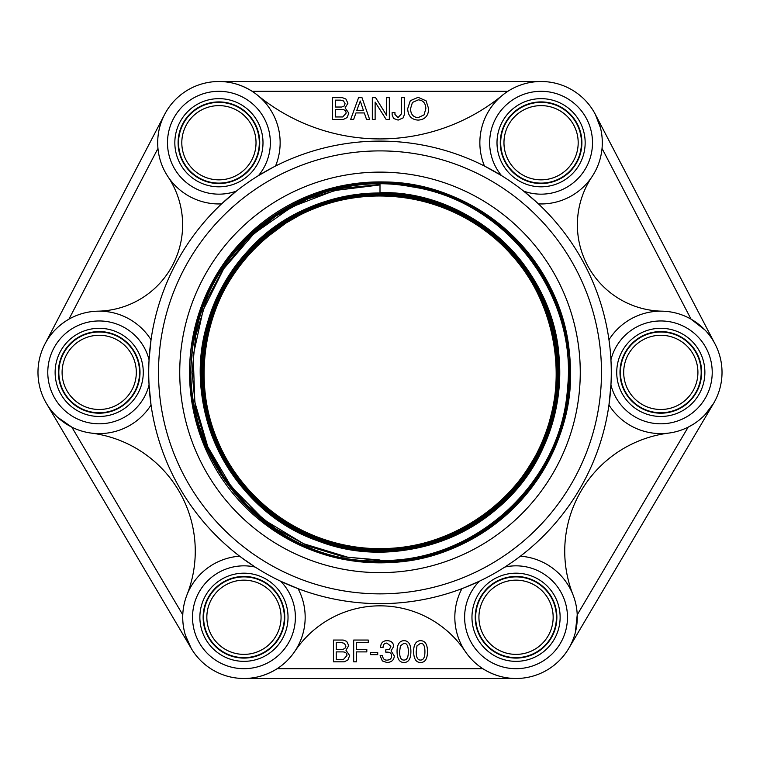 <?xml version="1.0" encoding="UTF-8"?>
<svg xmlns="http://www.w3.org/2000/svg" width="760" height="760" viewBox="0 0 760 760"><rect width="100%" height="100%" fill="white"/><g stroke="black" fill="none" stroke-linecap="round" stroke-linejoin="round"><path stroke-width="1.14" d="M380 192.584C440.03 192.156 498.873 224.238 531.021 274.911C563.91 325.09 568.86 391.923 543.732 446.386C508.022 530.29 403.256 574.284 318.392 541.063C232.113 511.698 180.49 410.542 207.309 323.494C223.221 265.743 270.056 217.939 327.446 200.839C384.579 182.894 450.11 196.317 495.586 235.248C541.623 273.514 565.877 335.825 557.831 395.124C550.658 454.527 511.461 508.687 457.292 534.071C376.124 575.101 267.957 541.31 224.589 461.424C177.669 383.562 203.319 273.248 279.727 224.095C328.985 190.275 395.428 183.929 450.186 207.774C505.286 230.821 546.639 283.185 556.292 342.104C573.639 431.214 511.774 525.91 423.263 545.841C365.465 560.69 300.96 543.885 257.763 502.75C213.968 462.251 193.116 398.962 204.25 340.385C218.509 250.847 308.988 183.207 398.848 194.835C458.147 200.716 512.905 238.583 539.334 291.963C566.542 344.964 564.423 411.474 533.909 462.612C489.858 541.718 381.805 574.17 301.492 532.475C247.874 506.644 209.484 452.361 202.986 393.224C195.614 334.191 220.391 272.526 266.532 235.011C334.96 175.892 447.44 182.476 508.497 249.099C549.945 291.697 567.359 355.775 553.194 413.478C539.885 471.38 495.51 520.733 439.375 540.122C383.524 560.329 318.012 549.812 271.301 513.171C224.057 477.223 197.372 416.508 202.825 357.409C208.439 267.349 291.64 191.719 381.776 194.693C441.085 194.864 498.94 227.173 530.204 277.552C562.2 327.465 566.428 393.556 541.072 447.127C504.953 529.692 400.995 572.128 317.462 538.46C261.877 517.968 218.68 467.846 206.606 409.877C193.686 352.099 212.373 288.638 254.514 247.085C316.683 182.001 428.744 177.811 495.567 238.013C540.683 276.279 564.043 338.095 555.503 396.606C547.817 455.24 508.564 508.364 454.784 532.912C374.176 572.66 267.615 538.203 225.549 458.831C196.336 407.483 195.614 341.487 223.668 289.531C250.962 237.158 305.995 200.773 364.847 196.166C454.081 186.504 542.231 255.341 554.496 344.204C564.309 402.382 542.383 464.531 498.265 503.661C454.717 543.438 390.63 558.714 333.849 542.868C246.819 521.369 187.71 426.597 206.653 339.036C217.379 281.095 259.245 230.309 314.041 208.715C368.514 186.314 433.865 193.942 481.707 228.266C555.968 278.255 578.949 387.401 531.183 463.058C501.277 513.731 444.6 547.029 385.795 548.511C327.028 550.857 268.337 521.312 235.22 472.729C182.675 400.397 198.512 290.12 269.249 235.543C255.407 246.772 243.523 259.806 233.595 274.616C200.744 322.962 194.674 387.904 217.996 441.531C240.54 495.482 291.631 536.094 349.305 545.899C436.477 563.369 529.72 503.785 550.496 417.278C565.829 360.8 550.42 297.312 510.872 254.134C471.95 210.397 410.343 188.575 352.545 198.084C264.309 209.94 195.424 296.723 203.936 385.405C207.812 443.878 243.086 498.978 294.595 526.975C345.695 555.712 411.141 556.301 462.764 528.475C542.45 488.509 579.405 383.895 542.469 302.708C519.745 248.596 468.397 207.917 410.514 198.189C352.763 187.615 290.605 208.373 250.791 251.541C188.357 315.343 187.435 426.426 248.862 491.273C287.992 535.106 349.866 556.899 407.854 547.257C465.965 538.45 518.063 498.55 541.709 444.714C580.042 363.964 544.721 258.485 465.443 217.094C388.084 172.216 279.993 198.74 232.18 274.388C199.281 323.209 193.391 388.664 217.075 442.586C239.96 496.85 291.565 537.586 349.685 547.247C407.654 557.755 469.993 536.817 509.884 493.43C550.392 450.623 566.96 386.954 552.434 329.812C532.931 242.335 439.945 180.747 351.747 196.925C293.436 205.865 241.224 245.993 217.588 300.077C193.173 353.799 198.227 419.482 230.593 468.863C277.562 545.328 385.662 573.363 463.904 529.311C544.017 488.775 580.878 383.287 543.39 301.644C520.325 247.228 468.464 206.435 410.124 196.831C351.927 186.39 289.398 207.508 249.441 251.123C208.867 294.158 192.346 358.084 207.024 415.406C220.865 472.929 265.382 521.731 321.413 540.797C405.707 572.27 508.44 527.753 543.115 444.666C581.438 363.213 545.509 257.099 465.519 215.688C413.715 186.903 347.567 186.647 295.526 215.042C243.086 242.677 206.691 297.948 202.008 357.067C196.479 416.109 222.851 476.824 269.809 513.086C316.236 550.012 381.52 561.136 437.579 541.633C523.611 514.529 577.362 415.967 553.517 328.909C539.524 271.197 494.769 222.3 438.501 203.262C382.517 183.416 317.072 194.161 270.351 230.879C197.714 284.572 178.932 395.399 229.862 470.06C277.428 546.915 386.394 574.778 465.044 530.138C517.617 502.303 554.059 446.776 558.647 387.448C564.1 328.187 537.519 267.292 490.333 230.993C420.27 173.717 308.019 182.827 248.092 250.715C207.375 294.187 190.959 358.635 205.941 416.309C220.086 474.192 265.078 523.193 321.584 542.193C377.805 562.02 443.45 551.133 490.276 514.197C537.633 477.954 564.423 417.012 559.103 357.589C553.688 267.073 470.715 190.57 380 192.584L380 182.02C476.548 179.854 564.708 261.734 569.744 358.112C580.744 464.522 486.875 565.649 380 562.524L380 562.125C487.179 565.297 581.086 463.372 569.24 356.753C563.521 261.117 475.845 180.291 380 182.409M380 181.916A190.465 190.465 0 0 0 189.534 372.381A190.465 190.465 0 0 0 380 562.846A190.465 190.465 0 0 0 570.466 372.381A190.465 190.465 0 0 0 380 181.916M380 561.735C475.399 563.892 562.837 483.597 568.784 388.303C578.968 293.246 506.065 199.234 411.416 185.45C317.481 167.466 217.73 232.417 196.194 325.66C162.735 440.049 260.775 566.352 380 562.134L380 561.279M380 560.462C474.534 562.59 561.231 483.236 567.464 388.835C577.904 294.462 505.818 200.83 411.844 186.808C318.601 168.625 219.298 232.798 197.581 325.346C163.865 439.09 261.326 565.079 380 560.861C486.219 563.986 579.395 463.21 568.033 357.504C562.675 262.476 475.855 181.906 380.646 183.663C285.456 181.184 197.97 261.108 191.871 356.193C179.607 462.394 273.049 564.385 380 561.288M380 560.414L343.311 556.785L308.047 546.089L275.557 528.684L247.066 505.314L223.715 476.815L206.35 444.305L195.652 409.051L192.081 372.381L195.681 335.711L206.397 300.476L223.782 267.995L247.133 239.523L275.633 216.191L308.113 198.825L343.349 188.148L380 184.566M380 184.927L334.599 190.523L291.887 206.891L253.963 233.605L223.706 268.774L203.062 310.327L193.192 355.661L194.826 402.04L207.727 446.614L231.239 486.628L263.815 519.697L303.544 543.694L347.947 557.27L380 560.015M58.387 372.381A40.812 40.812 0 0 1 99.199 331.569A40.812 40.812 0 0 1 140.011 372.381A40.812 40.812 0 0 1 99.199 413.193A40.812 40.812 0 0 1 58.387 372.381M143.279 372.381A44.08 44.08 0 0 0 77.159 334.21A44.08 44.08 0 0 0 77.159 410.552A44.08 44.08 0 0 0 143.279 372.381M203.138 617.262A40.812 40.812 0 0 1 243.951 576.45A40.812 40.812 0 0 1 284.762 617.262A40.812 40.812 0 0 1 243.951 658.084A40.812 40.812 0 0 1 203.138 617.262M288.03 617.262A44.08 44.08 0 0 0 221.91 579.091A44.08 44.08 0 0 0 221.91 655.443A44.08 44.08 0 0 0 288.03 617.262M475.237 617.262A40.812 40.812 0 0 1 516.049 576.45A40.812 40.812 0 0 1 556.861 617.262A40.812 40.812 0 0 1 516.049 658.084A40.812 40.812 0 0 1 475.237 617.262M560.13 617.262A44.08 44.08 0 0 0 494.009 579.091A44.08 44.08 0 0 0 494.009 655.443A44.08 44.08 0 0 0 560.13 617.262M619.989 372.381A40.812 40.812 0 0 1 660.801 331.569A40.812 40.812 0 0 1 701.613 372.381A40.812 40.812 0 0 1 660.801 413.193A40.812 40.812 0 0 1 619.989 372.381M704.881 372.381A44.08 44.08 0 0 0 638.761 334.21A44.08 44.08 0 0 0 638.761 410.552A44.08 44.08 0 0 0 704.881 372.381M500.27 142.737A40.812 40.812 0 0 1 541.082 101.916A40.812 40.812 0 0 1 581.894 142.737A40.812 40.812 0 0 1 541.082 183.549A40.812 40.812 0 0 1 500.27 142.737M585.162 142.737A44.08 44.08 0 0 0 519.042 104.557A44.08 44.08 0 0 0 519.042 180.909A44.08 44.08 0 0 0 585.162 142.737M178.106 142.737A40.812 40.812 0 0 1 218.918 101.916A40.812 40.812 0 0 1 259.73 142.737A40.812 40.812 0 0 1 218.918 183.549A40.812 40.812 0 0 1 178.106 142.737M262.998 142.737A44.08 44.08 0 0 0 196.878 104.557A44.08 44.08 0 0 0 196.878 180.909A44.08 44.08 0 0 0 262.998 142.737M380 141.103A231.277 231.277 0 0 0 148.722 372.381A231.277 231.277 0 0 0 380 603.658A231.277 231.277 0 0 0 611.278 372.381A231.277 231.277 0 0 0 380 141.103M273.248 167.209L258.466 175.607A51.423 51.423 0 0 0 236.407 94.373A51.423 51.423 0 0 0 167.494 142.709A51.423 51.423 0 0 0 236.36 191.111L221.559 203.898A61.218 61.218 0 0 1 158.013 136.534A61.218 61.218 0 0 1 233.833 83.353A61.218 61.218 0 0 1 275.528 166.041L274.892 166.364M151.031 339.796L149.064 359.803A51.423 51.423 0 0 0 69.91 330.115A51.423 51.423 0 0 0 69.91 414.647A51.423 51.423 0 0 0 149.064 384.959L151.031 404.966A61.218 61.218 0 0 1 59.261 418.779A61.218 61.218 0 0 1 59.261 325.983A61.218 61.218 0 0 1 151.031 339.796M241.338 557.489L255.16 567.074A51.423 51.423 0 0 0 192.85 623.029A51.423 51.423 0 0 0 266.057 663.698A51.423 51.423 0 0 0 280.639 581.229L298.081 588.667A61.218 61.218 0 0 1 264.803 674.823A61.218 61.218 0 0 1 184.062 629.973A61.218 61.218 0 0 1 239.637 556.197L240.16 556.596M516.486 559.094L520.362 556.197A61.218 61.218 0 0 1 575.938 629.973A61.218 61.218 0 0 1 495.197 674.823A61.218 61.218 0 0 1 461.918 588.667L462.536 588.43M463.904 587.908L479.36 581.229A51.423 51.423 0 0 0 493.943 663.698A51.423 51.423 0 0 0 567.15 623.029A51.423 51.423 0 0 0 504.839 567.074L510.853 563.084M610.014 348.194L608.969 339.796A61.218 61.218 0 0 1 700.739 325.983A61.218 61.218 0 0 1 700.739 418.779A61.218 61.218 0 0 1 608.969 404.966L610.936 384.959A51.423 51.423 0 0 0 690.089 414.647A51.423 51.423 0 0 0 690.089 330.115A51.423 51.423 0 0 0 610.936 359.803M536.56 202.15L523.64 191.111A51.423 51.423 0 0 0 592.505 142.709A51.423 51.423 0 0 0 523.592 94.373A51.423 51.423 0 0 0 501.533 175.607L484.471 166.041A61.218 61.218 0 0 1 526.167 83.353A61.218 61.218 0 0 1 601.986 136.534A61.218 61.218 0 0 1 538.441 203.898L537.918 203.405M380 172.121A200.26 200.26 0 0 1 580.26 372.381A200.26 200.26 0 0 1 380 572.641A200.26 200.26 0 0 1 179.74 372.381A200.26 200.26 0 0 1 380 172.121M157.966 148.418L68.951 319.152C58.263 325.46 50.255 333.773 44.916 344.08L164.635 114.437M185.525 635.531L191.254 648.422L46.493 403.531M57.257 416.983L71.829 427.148L182.78 614.84M482.828 668.695C493.363 675.25 504.44 678.519 516.049 678.49L243.951 678.49C255.597 678.5 266.674 675.231 277.172 668.695L482.828 668.695M575.339 632.51L577.22 614.84L688.17 427.148L693.766 423.966M704.976 414.77L713.507 403.531L568.746 648.422M600.4 127.604L595.365 114.437L715.084 344.08M705.061 330.077L691.049 319.152L602.034 148.418A61.218 61.218 0 0 1 591.964 176.776A86.383 86.383 0 0 0 662.026 311.173M507.861 91.304L252.139 91.304C241.604 84.749 230.527 81.481 218.918 81.51L541.082 81.51M408.329 651.586C408.376 657.295 406.894 660.126 403.883 660.069C401.033 660.098 399.599 657.324 399.599 651.767L400.416 645.829L404.054 643.226C406.904 643.226 408.329 646.01 408.329 651.586M403.969 662.482C399.351 662.482 397.043 658.663 397.043 651.025C397.195 644.318 399.503 640.87 403.969 640.661C408.509 640.765 410.818 644.318 410.894 651.329C410.894 658.768 408.585 662.482 403.969 662.482M386.983 662.501L382.337 660.953L380.123 655.671L382.641 655.671C382.774 658.473 384.056 659.965 386.479 660.136C389.889 660.136 391.59 658.72 391.59 655.88C391.59 653.381 390.07 652.128 387.02 652.128L385.766 652.128L385.766 649.847L389.5 649.306L390.897 646.266L386.868 643.074C384.398 643.074 383.125 644.556 383.049 647.529L380.57 647.529C380.712 643.007 382.888 640.718 387.087 640.661C391.21 640.784 393.404 642.703 393.68 646.418L391.048 650.873L394.307 655.928C394.012 660.06 391.58 662.245 386.983 662.501M370.623 654.654L370.623 652.479L377.72 652.479L377.72 654.654L370.623 654.654M356.478 642.533L356.478 649.41L366.814 649.41L366.814 651.89L356.478 651.89L356.478 661.817L353.675 661.817L353.675 640.053L368.277 640.053L368.277 642.533L356.478 642.533M345.952 646.181L344.812 648.593L342.503 649.41L336.233 649.41L336.233 642.533L341.316 642.533L344.385 643.369L345.952 646.181M346.949 655.557L343.558 659.338L336.233 659.338L336.233 651.89L342.466 651.89C345.458 651.89 346.949 653.115 346.949 655.557M347.88 659.975L344.195 661.817L333.431 661.817L333.431 640.053L343.235 640.053L346.712 641.392L348.745 645.639L345.952 650.256L349.666 655.557L347.88 659.975M363.479 110.609L356.725 110.609L360.287 101.013L363.479 110.609M366.538 119.434L364.325 112.936L355.974 112.936L353.647 119.434L350.664 119.434L358.568 97.669L361.998 97.669L369.645 119.434L366.538 119.434M345.106 103.797L343.966 106.21L341.658 107.027L335.397 107.027L335.397 100.149L340.47 100.149L343.548 100.975L345.106 103.797M346.113 113.173L342.712 116.954L335.397 116.954L335.397 109.506L341.63 109.506C344.613 109.506 346.113 110.722 346.113 113.173M347.044 117.581L343.358 119.434L332.595 119.434L332.595 97.669L342.389 97.669L345.876 99.009L347.909 103.255L345.106 107.872L348.83 113.173L347.044 117.581M386.147 119.434L375.126 102.068L375.126 119.434L372.324 119.434L372.324 97.669L375.62 97.669L386.536 115.263L386.536 97.669L389.338 97.669L389.338 119.434L386.147 119.434M403.123 117.895L398.116 120.099L393.632 118.484L392.141 114.95L392.141 112.508L394.943 112.508L394.943 114.427L398.012 117.62L401.546 113.762L401.546 97.669L404.349 97.669L404.349 114.665L403.123 117.895M425.856 108.642L424.013 114.903L418.19 117.62C413.298 117.335 410.742 114.37 410.514 108.718L412.433 102.457L418.276 99.864C423.111 100.234 425.638 103.16 425.856 108.642M418.104 120.099C411.512 119.69 408.034 115.9 407.673 108.718L410.305 100.69L418.114 97.346L426.065 100.814L428.697 108.908C428.345 115.976 424.812 119.71 418.104 120.099M424.916 651.586C424.963 657.295 423.481 660.126 420.47 660.069C417.62 660.098 416.195 657.324 416.195 651.767L417.002 645.829L420.641 643.226C423.491 643.226 424.916 646.01 424.916 651.586M420.555 662.482C415.938 662.482 413.63 658.663 413.63 651.025C413.782 644.318 416.09 640.87 420.555 640.661C425.096 640.765 427.405 644.318 427.481 651.329C427.481 658.768 425.173 662.482 420.555 662.482M269.249 235.534L285.912 223.089L304.665 212.306L327.949 202.73L347.595 197.467L368.457 194.456L389.424 193.905L414.2 196.412L437.741 202.141M573.011 594.833A119.082 119.082 0 0 1 668.619 433.105M91.38 433.105A119.082 119.082 0 0 1 186.989 594.833M484.471 166.041A61.218 61.218 0 0 1 502.36 95.313A193.458 193.458 0 0 1 257.64 95.313M294.832 651.32A102.486 102.486 0 0 1 465.167 651.32M168.036 176.776A86.383 86.383 0 0 1 97.973 311.173M204.63 387.401L204.478 385.51L203.718 392.055M248.159 170.582A40.375 40.375 0 0 0 246.772 113.496A40.375 40.375 0 0 0 189.686 114.883A40.375 40.375 0 0 0 191.073 171.969A40.375 40.375 0 0 0 248.159 170.582M245.793 168.331A37.117 37.117 0 0 1 183.312 153.207A37.117 37.117 0 0 1 227.648 106.666A37.117 37.117 0 0 1 245.793 168.331M248.235 170.658A40.489 40.489 0 0 1 190.998 172.055A40.489 40.489 0 0 1 189.601 114.807A40.489 40.489 0 0 1 246.848 113.42A40.489 40.489 0 0 1 248.235 170.658M139.574 372.381A40.375 40.375 0 0 0 99.199 332.006A40.375 40.375 0 0 0 58.824 372.381A40.375 40.375 0 0 0 99.199 412.756A40.375 40.375 0 0 0 139.574 372.381M136.316 372.381A37.117 37.117 0 0 1 80.645 404.519A37.117 37.117 0 0 1 80.645 340.242A37.117 37.117 0 0 1 136.316 372.381M139.688 372.381A40.489 40.489 0 0 1 99.199 412.87A40.489 40.489 0 0 1 58.71 372.381A40.489 40.489 0 0 1 99.199 331.892A40.489 40.489 0 0 1 139.688 372.381M284.335 617.262A40.375 40.375 0 0 0 243.951 576.887A40.375 40.375 0 0 0 203.575 617.262A40.375 40.375 0 0 0 243.951 657.647A40.375 40.375 0 0 0 284.335 617.262M281.067 617.262A37.117 37.117 0 0 1 225.397 649.41A37.117 37.117 0 0 1 225.397 585.124A37.117 37.117 0 0 1 281.067 617.262M284.44 617.262A40.489 40.489 0 0 1 243.951 657.751A40.489 40.489 0 0 1 203.461 617.262A40.489 40.489 0 0 1 243.951 576.774A40.489 40.489 0 0 1 284.44 617.262M556.424 617.262A40.375 40.375 0 0 0 516.049 576.887A40.375 40.375 0 0 0 475.665 617.262A40.375 40.375 0 0 0 516.049 657.647A40.375 40.375 0 0 0 556.424 617.262M553.156 617.262A37.117 37.117 0 0 1 497.486 649.41A37.117 37.117 0 0 1 497.486 585.124A37.117 37.117 0 0 1 553.156 617.262M556.538 617.262A40.489 40.489 0 0 1 516.049 657.751A40.489 40.489 0 0 1 475.56 617.262A40.489 40.489 0 0 1 516.049 576.774A40.489 40.489 0 0 1 556.538 617.262M701.176 372.381A40.375 40.375 0 0 0 660.801 332.006A40.375 40.375 0 0 0 620.426 372.381A40.375 40.375 0 0 0 660.801 412.756A40.375 40.375 0 0 0 701.176 372.381M697.917 372.381A37.117 37.117 0 0 1 642.247 404.519A37.117 37.117 0 0 1 642.247 340.242A37.117 37.117 0 0 1 697.917 372.381M701.29 372.381A40.489 40.489 0 0 1 660.801 412.87A40.489 40.489 0 0 1 620.312 372.381A40.489 40.489 0 0 1 660.801 331.892A40.489 40.489 0 0 1 701.29 372.381M581.457 142.737A40.375 40.375 0 0 0 541.082 102.353A40.375 40.375 0 0 0 500.697 142.737A40.375 40.375 0 0 0 541.082 183.112A40.375 40.375 0 0 0 581.457 142.737M578.189 142.737A37.117 37.117 0 0 1 522.519 174.876A37.117 37.117 0 0 1 522.519 110.589A37.117 37.117 0 0 1 578.189 142.737M581.571 142.737A40.489 40.489 0 0 1 541.082 183.226A40.489 40.489 0 0 1 500.593 142.737A40.489 40.489 0 0 1 541.082 102.248A40.489 40.489 0 0 1 581.571 142.737M601.483 372.381A221.483 221.483 0 0 1 380 593.864A221.483 221.483 0 0 1 158.517 372.381A221.483 221.483 0 0 1 380 150.898A221.483 221.483 0 0 1 601.483 372.381"/></g></svg>
